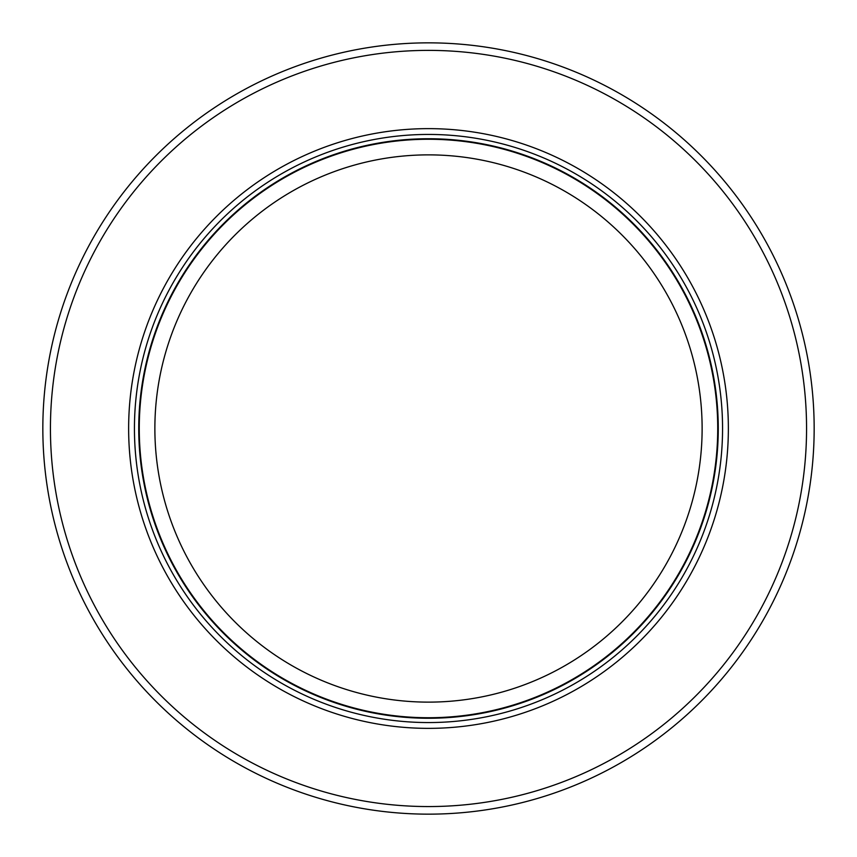 <?xml version="1.0" encoding="UTF-8"?>
<svg xmlns="http://www.w3.org/2000/svg" width="857" height="857" viewBox="0 0 857 857"><rect width="100%" height="100%" fill="white"/><g stroke="black" fill="none" stroke-linecap="round" stroke-linejoin="round"><path stroke-width="1.29" d="M321.354 798.97A385.65 385.65 0 0 1 428.5 42.85A385.65 385.65 0 0 1 535.646 798.97A385.65 385.65 0 0 1 321.354 798.97M503.884 798.97A378.055 378.055 0 0 1 52.341 390.621A378.055 378.055 0 0 1 804.659 390.621A378.055 378.055 0 0 1 503.884 798.97M428.5 128.636A299.864 299.864 0 0 0 128.636 428.5A299.864 299.864 0 0 0 428.5 728.364A299.864 299.864 0 0 0 728.364 428.5A299.864 299.864 0 0 0 428.5 128.636M139.263 428.5A289.238 289.238 0 0 1 428.5 139.263A289.238 289.238 0 0 1 557.511 687.368A289.238 289.238 0 0 1 139.263 428.5M339.843 687.368A273.629 273.629 0 0 1 428.5 154.871A273.629 273.629 0 0 1 517.157 687.368A273.629 273.629 0 0 1 339.843 687.368M428.5 134.442A294.058 294.058 0 0 1 722.558 428.5A294.058 294.058 0 0 1 428.5 722.558A294.058 294.058 0 0 1 134.442 428.5A294.058 294.058 0 0 1 428.5 134.442M428.5 718.262A289.762 289.762 0 0 1 138.738 428.5A289.762 289.762 0 0 1 428.5 138.738A289.762 289.762 0 0 1 718.262 428.5A289.762 289.762 0 0 1 428.5 718.262"/></g></svg>
